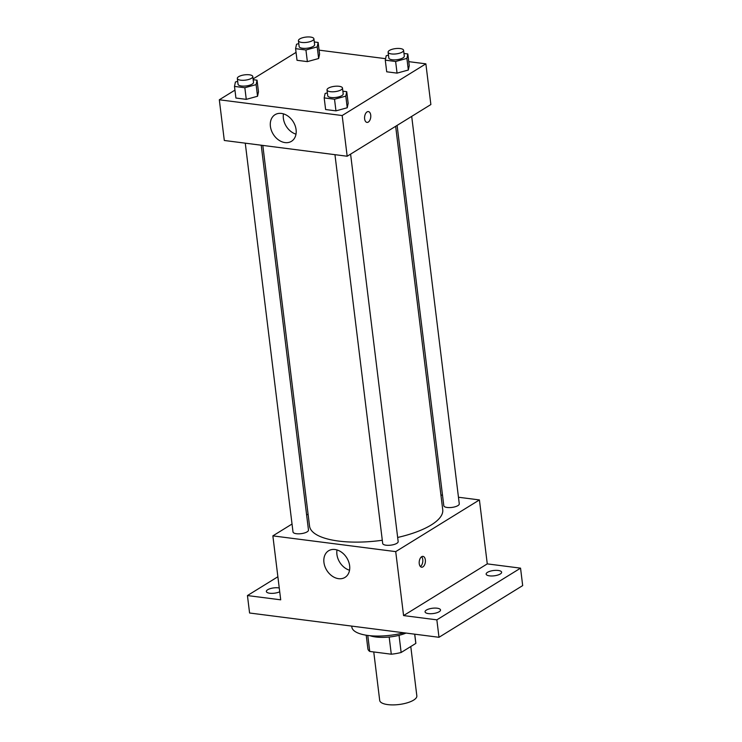 <?xml version="1.0" encoding="UTF-8"?>
<svg xmlns="http://www.w3.org/2000/svg" width="742" height="742" viewBox="0 0 742 742"><rect width="100%" height="100%" fill="white"/><g stroke="black" fill="none" stroke-linecap="round" stroke-linejoin="round"><path stroke-width="1.11" d="M373.755 651.949L379.7 700.429A18.708 6.409 -7 0 0 393.167 704.9A18.708 6.409 -7 0 0 413.628 700.114A18.708 6.409 -7 0 0 416.837 695.866L410.78 646.532M389.179 637.026L391.284 654.203L369.739 651.439A24.143 8.273 -7 0 1 367.884 648.758L366.214 635.217M414.685 634.178L415.817 643.416A24.143 8.273 -7 0 0 415.808 642.878L414.741 634.178M415.817 643.416L401.144 652.487A24.143 8.273 -7 0 1 391.284 654.203M399.038 635.328L401.144 652.487M406.05 633.065A24.94 8.542 173 0 1 369.924 635.69M367.772 635.44L369.739 651.439M351.727 626.1L351.856 627.12A37.415 12.818 -7 0 0 403.815 632.778M458.454 497.242L479.415 499.932L487.271 563.883L520.55 568.149L522.683 585.596L438.995 637.295L249.581 613.003L247.438 595.557L277.879 576.757M440.924 494.988L442.501 495.192M498.244 570.468A7.791 2.671 173 0 1 501.629 572.212A7.791 2.671 173 0 1 497.65 575.106A7.791 2.671 173 0 1 489.525 575.857A7.791 2.671 173 0 1 486.149 574.113A7.791 2.671 173 0 1 490.128 571.219A7.791 2.671 173 0 1 498.244 570.468M437.149 608.208A7.791 2.671 173 0 1 440.525 609.952A7.791 2.671 173 0 1 436.556 612.846A7.791 2.671 173 0 1 428.431 613.597A7.791 2.671 173 0 1 425.055 611.853A7.791 2.671 173 0 1 429.024 608.959A7.791 2.671 173 0 1 437.149 608.208M487.271 563.883L403.574 615.582L436.853 619.848L438.995 637.295M520.55 568.149L436.853 619.848M479.415 499.932L395.718 551.621L403.574 615.582M395.718 551.621L272.861 535.872L280.708 599.824L247.438 595.557M349.63 565.738A15.638 11.789 58.3 0 1 345.002 577.397A15.638 11.789 58.3 0 1 326.758 570.292A15.638 11.789 58.3 0 1 328.567 550.787A15.638 11.789 58.3 0 1 341.505 552.187A15.638 11.789 58.3 0 1 349.63 565.738M279.725 591.782A7.791 2.671 173 0 1 269.736 593.248A7.791 2.671 173 0 1 266.359 591.504A7.791 2.671 173 0 1 270.329 588.61A7.791 2.671 173 0 1 278.454 587.859A7.791 2.671 173 0 1 279.261 587.989M397.666 537.458A67.095 22.974 -7 0 0 431.223 524.965A67.095 22.974 -7 0 0 442.733 509.717L395.653 126.298M262.807 145.423L309.544 526.078A67.095 22.974 -7 0 0 382.306 540.259M272.861 535.872L292.033 524.028M306.632 515.013L308.078 514.113M245.268 143.169L293.007 531.968A7.791 2.671 -7 0 0 298.618 533.832A7.791 2.671 -7 0 0 307.142 531.838A7.791 2.671 -7 0 0 308.477 530.066L261.221 145.219M397.1 125.398L443.799 505.729A7.791 2.671 -7 0 0 449.411 507.593A7.791 2.671 -7 0 0 457.935 505.599A7.791 2.671 -7 0 0 459.27 503.827L411.699 116.383M350.595 154.123L398.166 541.567A7.791 2.671 173 0 1 390.756 545.166A7.791 2.671 173 0 1 382.696 543.469L334.957 154.67M421.669 556.704A5.454 3.061 -82.7 0 1 422.986 556.379A5.454 3.061 -82.7 0 1 425.333 562.186A5.454 3.061 -82.7 0 1 421.604 567.203A5.454 3.061 -82.7 0 1 419.184 562.557A5.454 3.061 -82.7 0 1 421.669 556.704M421.632 556.732A5.454 3.061 -82.7 0 1 422.755 561.852A5.454 3.061 -82.7 0 1 420.38 566.526M349.538 570.236A15.638 11.789 58.3 0 1 337.007 549.943M408.777 61.651L425.871 63.84L430.87 104.539L347.173 156.237L224.307 140.479L219.317 99.78L234.954 90.125M319.088 50.15L385.599 58.674M258.476 91.823L257.539 96.256L246.27 99.363L235.919 98.037L246.27 99.363L257.539 96.256L258.476 91.823L257.047 80.192L256.111 84.625L244.841 87.732L234.491 86.406L235.427 81.972L237.681 81.351M409.259 65.584L408.332 70.017L397.053 73.124L386.712 71.798L397.053 73.124L408.332 70.017L409.259 65.584L407.831 53.962L406.904 58.395L395.625 61.493L385.284 60.167L386.211 55.743L388.465 55.121M253.087 78.921L296.049 52.385M425.871 63.84L342.173 115.539L219.317 99.78M319.57 54.083L318.643 58.516L307.364 61.623L297.023 60.297L307.364 61.623L318.643 58.516L319.57 54.083L318.142 42.461L317.214 46.894L305.936 49.992L295.594 48.666L296.522 44.242L298.776 43.62M348.165 103.324L347.237 107.757L335.959 110.864L325.617 109.538L335.959 110.864L347.237 107.757L348.165 103.324L346.737 91.693L345.809 96.126L334.531 99.233L324.189 97.907L325.117 93.473L327.37 92.852M342.173 115.539L347.173 156.237M296.086 129.655A15.638 11.789 58.3 0 1 291.458 141.314A15.638 11.789 58.3 0 1 273.214 134.2A15.638 11.789 58.3 0 1 275.022 114.704A15.638 11.789 58.3 0 1 287.961 116.095A15.638 11.789 58.3 0 1 296.086 129.655M367.058 111.903A5.454 3.061 -82.7 0 1 368.375 111.578A5.454 3.061 -82.7 0 1 370.712 117.375A5.454 3.061 -82.7 0 1 366.984 122.402A5.454 3.061 -82.7 0 1 364.563 117.755A5.454 3.061 -82.7 0 1 367.058 111.903M368.375 111.578A5.454 3.061 -82.7 0 1 370.712 117.375A5.454 3.061 -82.7 0 1 366.984 122.402M295.993 134.154A15.638 11.789 58.3 0 1 283.463 113.86M342.869 91.201L346.737 91.693M327.009 89.94L327.723 95.755A7.791 2.671 -7 0 0 333.334 97.619A7.791 2.671 -7 0 0 341.858 95.625A7.791 2.671 -7 0 0 343.194 93.854L342.479 88.038A7.791 2.671 -7 0 0 334.419 86.341A7.791 2.671 -7 0 0 327.009 89.94A7.791 2.671 -7 0 0 332.62 91.804A7.791 2.671 -7 0 0 341.144 89.81A7.791 2.671 -7 0 0 342.479 88.038M345.809 96.126L347.237 107.757M334.531 99.233L335.959 110.864M324.189 97.907L325.617 109.538M253.18 79.7L257.047 80.192M237.319 78.439L238.034 84.254A7.791 2.671 -7 0 0 243.645 86.118A7.791 2.671 -7 0 0 252.169 84.124A7.791 2.671 -7 0 0 253.504 82.353L252.79 76.537A7.791 2.671 -7 0 0 244.73 74.84A7.791 2.671 -7 0 0 237.319 78.439A7.791 2.671 -7 0 0 242.931 80.303A7.791 2.671 -7 0 0 251.455 78.309A7.791 2.671 -7 0 0 252.79 76.537M256.111 84.625L257.539 96.256M244.841 87.732L246.27 99.363M234.491 86.406L235.919 98.037M403.973 53.461L407.831 53.962M388.112 52.2L388.827 58.015A7.791 2.671 -7 0 0 394.438 59.879A7.791 2.671 -7 0 0 402.962 57.885A7.791 2.671 -7 0 0 404.297 56.114L403.583 50.298A7.791 2.671 -7 0 0 395.523 48.601A7.791 2.671 -7 0 0 388.112 52.2A7.791 2.671 -7 0 0 393.724 54.064A7.791 2.671 -7 0 0 402.247 52.07A7.791 2.671 -7 0 0 403.583 50.298M406.904 58.395L408.332 70.017M395.625 61.493L397.053 73.124M385.284 60.167L386.712 71.798M314.283 41.96L318.142 42.461M298.423 40.699L299.137 46.514A7.791 2.671 -7 0 0 304.739 48.378A7.791 2.671 -7 0 0 313.272 46.384A7.791 2.671 -7 0 0 314.608 44.613L313.894 38.797A7.791 2.671 -7 0 0 305.834 37.1A7.791 2.671 -7 0 0 298.423 40.699A7.791 2.671 -7 0 0 304.034 42.563A7.791 2.671 -7 0 0 312.558 40.569A7.791 2.671 -7 0 0 313.894 38.797M317.214 46.894L318.643 58.516M305.936 49.992L307.364 61.623M295.594 48.666L297.023 60.297"/></g></svg>
